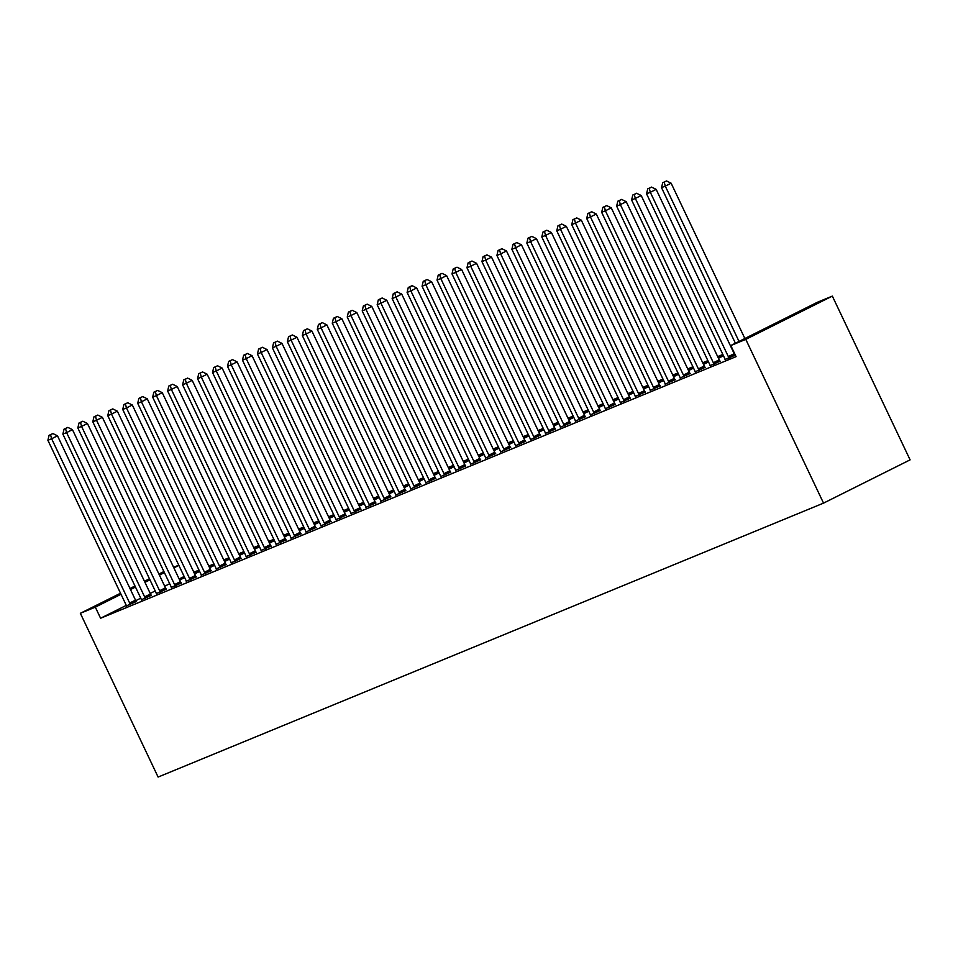 <?xml version="1.0" encoding="UTF-8"?>
<svg xmlns="http://www.w3.org/2000/svg" width="958" height="958" viewBox="0 0 958 958"><rect width="100%" height="100%" fill="white"/><g stroke="black" fill="none" stroke-linecap="round" stroke-linejoin="round"><path stroke-width="1.44" d="M722.847 354.46L717.674 356.58M707.878 360.615L702.705 362.747M692.909 366.782L687.736 368.902M677.941 372.937L672.767 375.069M662.972 379.105L657.799 381.236M648.003 385.26L642.842 387.391M633.046 391.427L627.873 393.558M618.078 397.582L612.904 399.714M603.109 403.749L597.936 405.881M588.14 409.904L582.967 412.036M573.171 416.071L567.998 418.203M558.203 422.227L553.041 424.358M543.246 428.394L538.073 430.525M528.277 434.549L523.104 436.68M513.308 440.716L508.135 442.847M498.34 446.871L493.166 449.003M483.371 453.038L478.198 455.17M468.402 459.193L463.241 461.325M453.445 465.36L448.272 467.492M438.477 471.516L433.303 473.647M423.508 477.683L418.335 479.814M408.539 483.838L403.366 485.969M393.57 490.005L388.397 492.137M378.602 496.16L373.44 498.292M363.645 502.327L358.472 504.459M348.676 508.482L343.503 510.614M333.707 514.65L328.534 516.781M318.739 520.805L313.565 522.936M303.77 526.972L298.597 529.103M288.801 533.139L283.64 535.259M273.844 539.294L268.671 541.426M258.876 545.461L253.702 547.581M243.907 551.616L238.734 553.748M228.938 557.784L223.765 559.903M213.969 563.939L208.796 566.07M199.001 570.106L193.827 572.225M817.378 302.273L832.346 296.106L910.1 459.864L823.533 503.13L158.106 777.058L80.352 613.3L95.321 607.144L100.59 618.245L736.079 356.639L730.81 345.539L817.378 302.273M173.59 567.292L178.763 565.16M725.038 359.478L735.361 355.119M695.101 371.8L705.136 367.369M718.26 357.837L723.434 355.705M723.47 355.777L718.464 358.268M665.175 384.122L675.198 379.691M688.335 370.159L693.508 368.028M693.532 368.1L688.539 370.59M635.238 396.444L645.261 392.014M658.397 382.481L663.571 380.35M663.607 380.422L658.601 382.913M605.3 408.767L615.335 404.336M628.46 394.804L633.633 392.672M633.669 392.744L628.664 395.235M575.375 421.089L585.398 416.658M598.534 407.126L603.708 404.995M603.732 405.066L598.738 407.557M545.437 433.411L555.46 428.98M568.597 419.448L573.77 417.317M573.806 417.389L568.801 419.879M515.5 445.733L525.535 441.303M538.659 431.771L543.833 429.639M543.869 429.711L538.863 432.202M485.574 458.056L495.597 453.625M508.734 444.093L513.895 441.961M513.931 442.033L508.938 444.524M455.637 470.378L465.66 465.947M478.796 456.415L483.97 454.284M484.006 454.355L479 456.846M425.699 482.7L435.734 478.27M448.859 468.737L454.032 466.606M454.068 466.678L449.062 469.169M395.774 495.023L405.797 490.592M418.933 481.06L424.095 478.928M424.131 479L419.137 481.491M365.836 507.345L375.859 502.914M388.996 493.382L394.169 491.25M394.205 491.322L389.199 493.813M335.899 519.667L345.934 515.236M359.058 505.704L364.232 503.573M364.268 503.645L359.262 506.135M305.961 531.989L315.996 527.559M329.133 518.027L334.294 515.895M334.33 515.967L329.336 518.458M276.036 544.312L286.059 539.881M299.195 530.349L304.369 528.217M304.404 528.289L299.399 530.78M246.098 556.634L256.133 552.203M269.258 542.671L274.431 540.54M274.467 540.611L269.461 543.102M216.161 568.956L226.196 564.525M239.332 554.993L244.494 552.862M244.529 552.934L239.536 555.424M186.235 581.278L196.258 576.848M209.395 567.316L214.568 565.196M214.604 565.256L209.598 567.747M156.298 593.601L166.333 589.17M179.457 579.638L184.631 577.518M184.666 577.578L179.661 580.069M126.36 605.935L136.395 601.492M184.14 576.488L179.146 578.979M169.686 583.709L164.692 586.212M155.22 590.942L150.226 593.433M140.766 598.163L135.797 600.654M126.24 605.42L100.59 618.245M141.329 599.768L151.364 595.337M194.426 573.483L199.599 571.351M199.635 571.423L194.63 573.914M171.266 587.446L181.29 583.015M224.364 561.16L229.537 559.029M229.561 559.101L224.567 561.592M201.204 575.123L211.227 570.693M254.289 548.838L259.462 546.707M259.498 546.779L254.505 549.269M231.129 562.801L241.165 558.37M284.227 536.516L289.4 534.384M289.436 534.456L284.43 536.947M261.067 550.479L271.09 546.048M314.164 524.194L319.337 522.062M319.361 522.134L314.368 524.625M291.004 538.156L301.028 533.726M344.09 511.871L349.263 509.74M349.299 509.812L344.305 512.302M320.93 525.834L330.965 521.403M374.027 499.549L379.2 497.418M379.236 497.489L374.231 499.98M350.868 513.512L360.903 509.081M403.965 487.227L409.138 485.095M409.162 485.167L404.168 487.658M380.805 501.19L390.828 496.759M433.89 474.905L439.063 472.773M439.099 472.845L434.106 475.336M410.731 488.867L420.766 484.425M463.828 462.582L469.001 460.451M469.037 460.523L464.031 463.013M440.668 476.545L450.703 472.102M493.765 450.26L498.938 448.128M498.962 448.2L493.969 450.691M470.606 464.223L480.629 459.78M523.691 437.938L528.864 435.806M528.9 435.878L523.906 438.369M500.531 451.901L510.566 447.458M553.628 425.615L558.801 423.484M558.837 423.556L553.832 426.047M530.469 439.578L540.504 435.136M583.566 413.293L588.739 411.162M588.763 411.233L583.769 413.724M560.406 427.256L570.429 422.813M613.503 400.959L618.664 398.839M618.7 398.911L613.707 401.402M590.332 414.934L600.367 410.491M643.429 388.637L648.602 386.517M648.638 386.589L643.632 389.068M620.269 402.611L630.304 398.169M673.366 376.314L678.539 374.195M678.563 374.255L673.57 376.745M650.207 390.289L660.23 385.846M703.304 363.992L708.465 361.873M708.501 361.932L703.507 364.423M680.132 377.967L690.167 373.524M710.07 365.645L720.105 361.202M832.346 296.106L745.779 339.371L730.81 345.539M745.779 339.371L823.533 503.13M178.871 565.388L173.877 567.878M164.417 572.609L159.411 575.111M149.951 579.841L144.957 582.332M135.485 587.062L130.492 589.565M121.031 594.295L95.321 607.144M163.902 571.543L158.908 574.046M149.448 578.776L144.442 581.266M134.982 585.997L129.989 588.499M120.528 593.23L80.352 613.3M129.665 603.061L135.509 600.127L57.492 435.818L51.636 438.74L129.665 603.061A3.078 1.617 -116.6 0 0 130.264 604.043L130.551 604.414M50.558 434.716L52.906 433.555L49.062 435.339L50.558 434.716L51.636 438.74L47.9 440.285L125.917 604.594A3.078 1.617 -116.6 0 1 126.3 605.672L126.408 606.115M135.509 600.127A3.078 1.617 -116.6 0 0 136.108 601.121L136.515 601.648M57.492 435.818L52.906 433.555M49.062 435.339L47.9 440.285M144.634 596.894L150.478 593.972L72.461 429.651L66.605 432.585L144.634 596.894A3.078 1.617 -116.6 0 0 145.233 597.888L145.508 598.259M65.527 428.561L67.862 427.388L64.03 429.172L65.527 428.561L66.605 432.585L62.869 434.118L140.886 598.439A3.078 1.617 -116.6 0 1 141.269 599.516L141.377 599.959M150.478 593.972A3.078 1.617 -116.6 0 0 151.077 594.966L151.484 595.493M72.461 429.651L67.862 427.388M64.03 429.172L62.869 434.118M159.603 590.739L165.447 587.805L87.429 423.496L81.574 426.418L159.603 590.739A3.078 1.617 -116.6 0 0 160.202 591.721L160.477 592.092M80.496 422.394L82.831 421.221L78.999 423.017L80.496 422.394L81.574 426.418L77.838 427.963L155.855 592.272A3.078 1.617 -116.6 0 1 156.238 593.349L156.346 593.792M165.447 587.805A3.078 1.617 -116.6 0 0 166.045 588.799L166.441 589.326M87.429 423.496L82.831 421.221M78.999 423.017L77.838 427.963M174.56 584.572L180.415 581.65L102.386 417.329L96.542 420.263L174.56 584.572A3.078 1.617 -116.6 0 0 175.17 585.566L175.446 585.937M95.465 416.239L97.8 415.065L93.968 416.85L95.465 416.239L96.542 420.263L92.806 421.795L170.823 586.116A3.078 1.617 -116.6 0 1 171.207 587.194L171.314 587.637M180.415 581.65A3.078 1.617 -116.6 0 0 181.014 582.644L181.409 583.171M102.386 417.329L97.8 415.065M93.968 416.85L92.806 421.795M189.528 578.416L195.384 575.483L117.355 411.174L111.511 414.096L189.528 578.416A3.078 1.617 -116.6 0 0 190.127 579.398L190.414 579.77M110.433 410.072L112.769 408.898L108.937 410.695L110.433 410.072L111.511 414.096L107.763 415.64L185.792 579.949A3.078 1.617 -116.6 0 1 186.175 581.027L186.283 581.47M195.384 575.483A3.078 1.617 -116.6 0 0 195.983 576.476L196.378 577.003M117.355 411.174L112.769 408.898M108.937 410.695L107.763 415.64M204.497 572.249L210.341 569.327L132.324 405.006L126.48 407.94L204.497 572.249A3.078 1.617 -116.6 0 0 205.096 573.243L205.383 573.614M125.39 403.917L127.737 402.743L123.893 404.527L125.39 403.917L126.48 407.94L122.732 409.473L200.761 573.794A3.078 1.617 -116.6 0 1 201.144 574.872L201.24 575.315M210.341 569.327A3.078 1.617 -116.6 0 0 210.952 570.321L211.347 570.848M132.324 405.006L127.737 402.743M123.893 404.527L122.732 409.473M219.466 566.082L225.31 563.16L147.292 398.851L141.437 401.773L219.466 566.082A3.078 1.617 -116.6 0 0 220.065 567.076L220.352 567.447M140.359 397.75L142.706 396.576L138.862 398.372L140.359 397.75L141.437 401.773L137.701 403.318L215.718 567.627A3.078 1.617 -116.6 0 1 216.101 568.705L216.209 569.148M225.31 563.16A3.078 1.617 -116.6 0 0 225.908 564.154L226.316 564.681M147.292 398.851L142.706 396.576M138.862 398.372L137.701 403.318M234.435 559.927L240.278 557.005L162.261 392.684L156.405 395.618L234.435 559.927A3.078 1.617 -116.6 0 0 235.033 560.921L235.309 561.292M155.328 391.594L157.663 390.421L153.831 392.205L155.328 391.594L156.405 395.618L152.669 397.151L230.686 561.472A3.078 1.617 -116.6 0 1 231.07 562.55L231.177 562.993M240.278 557.005A3.078 1.617 -116.6 0 0 240.877 557.999L241.284 558.526M162.261 392.684L157.663 390.421M153.831 392.205L152.669 397.151M249.403 553.76L255.247 550.838L177.23 386.529L171.374 389.451L249.403 553.76A3.078 1.617 -116.6 0 0 250.002 554.754L250.278 555.125M170.296 385.427L172.632 384.254L168.8 386.05L170.296 385.427L171.374 389.451L167.638 390.996L245.655 555.305A3.078 1.617 -116.6 0 1 246.038 556.382L246.146 556.826M255.247 550.838A3.078 1.617 -116.6 0 0 255.846 551.832L256.241 552.359M177.23 386.529L172.632 384.254M168.8 386.05L167.638 390.996M264.36 547.605L270.216 544.683L192.187 380.362L186.343 383.296L264.36 547.605A3.078 1.617 -116.6 0 0 264.971 548.599L265.246 548.97M185.265 379.272L187.6 378.099L183.768 379.883L185.265 379.272L186.343 383.296L182.607 384.829L260.624 549.15A3.078 1.617 -116.6 0 1 261.007 550.227L261.115 550.67M270.216 544.683A3.078 1.617 -116.6 0 0 270.815 545.677L271.21 546.204M192.187 380.362L187.6 378.099M183.768 379.883L182.607 384.829M279.329 541.438L285.185 538.516L207.156 374.207L201.312 377.129L279.329 541.438A3.078 1.617 -116.6 0 0 279.928 542.432L280.215 542.803M200.234 373.105L202.569 371.932L198.737 373.728L200.234 373.105L201.312 377.129L197.564 378.673L275.593 542.982A3.078 1.617 -116.6 0 1 275.976 544.06L276.084 544.503M285.185 538.516A3.078 1.617 -116.6 0 0 285.783 539.51L286.179 540.037M207.156 374.207L202.569 371.932M198.737 373.728L197.564 378.673M294.298 535.283L300.153 532.361L222.124 368.04L216.28 370.974L294.298 535.283A3.078 1.617 -116.6 0 0 294.896 536.276L295.184 536.648M215.191 366.95L217.538 365.776L213.694 367.561L215.191 366.95L216.28 370.974L212.532 372.506L290.561 536.827A3.078 1.617 -116.6 0 1 290.945 537.905L291.04 538.348M300.153 532.361A3.078 1.617 -116.6 0 0 300.752 533.355L301.147 533.881M222.124 368.04L217.538 365.776M213.694 367.561L212.532 372.506M309.266 529.115L315.11 526.193L237.093 361.885L231.237 364.806L309.266 529.115A3.078 1.617 -116.6 0 0 309.865 530.109L310.152 530.481M230.159 360.783L232.507 359.609L228.663 361.394L230.159 360.783L231.237 364.806L227.501 366.351L305.518 530.66A3.078 1.617 -116.6 0 1 305.913 531.738L306.009 532.181M315.11 526.193A3.078 1.617 -116.6 0 0 315.709 527.187L316.116 527.714M237.093 361.885L232.507 359.609M228.663 361.394L227.501 366.351M324.235 522.96L330.079 520.038L252.062 355.717L246.206 358.639L324.235 522.96A3.078 1.617 -116.6 0 0 324.834 523.954L325.109 524.325M245.128 354.628L247.463 353.454L243.631 355.238L245.128 354.628L246.206 358.639L242.47 360.184L320.487 524.505A3.078 1.617 -116.6 0 1 320.87 525.583L320.978 526.026M330.079 520.038A3.078 1.617 -116.6 0 0 330.678 521.032L331.085 521.547M252.062 355.717L247.463 353.454M243.631 355.238L242.47 360.184M339.204 516.793L345.048 513.871L267.031 349.562L261.175 352.484L339.204 516.793A3.078 1.617 -116.6 0 0 339.803 517.787L340.078 518.158M260.097 348.461L262.432 347.287L258.6 349.071L260.097 348.461L261.175 352.484L257.439 354.029L335.456 518.338A3.078 1.617 -116.6 0 1 335.839 519.416L335.947 519.859M345.048 513.871A3.078 1.617 -116.6 0 0 345.646 514.865L346.042 515.392M267.031 349.562L262.432 347.287M258.6 349.071L257.439 354.029M354.161 510.638L360.016 507.716L281.987 343.395L276.144 346.317L354.161 510.638A3.078 1.617 -116.6 0 0 354.771 511.632L355.047 512.003M275.066 342.305L277.401 341.132L273.569 342.916L275.066 342.305L276.144 346.317L272.407 347.862L350.424 512.183A3.078 1.617 -116.6 0 1 350.808 513.26L350.915 513.704M360.016 507.716A3.078 1.617 -116.6 0 0 360.615 508.71L361.01 509.225M281.987 343.395L277.401 341.132M273.569 342.916L272.407 347.862M369.129 504.471L374.985 501.549L296.956 337.24L291.112 340.162L369.129 504.471A3.078 1.617 -116.6 0 0 369.728 505.465L370.016 505.836M290.034 336.138L292.37 334.965L288.538 336.749L290.034 336.138L291.112 340.162L287.364 341.707L365.393 506.016A3.078 1.617 -116.6 0 1 365.776 507.093L365.884 507.536M374.985 501.549A3.078 1.617 -116.6 0 0 375.584 502.543L375.979 503.07M296.956 337.24L292.37 334.965M288.538 336.749L287.364 341.707M384.098 498.316L389.954 495.394L311.925 331.073L306.081 333.995L384.098 498.316A3.078 1.617 -116.6 0 0 384.697 499.31L384.984 499.681M304.991 329.971L307.338 328.81L303.494 330.594L304.991 329.971L306.081 333.995L302.333 335.539L380.362 499.86A3.078 1.617 -116.6 0 1 380.745 500.938L380.841 501.381M389.954 495.394A3.078 1.617 -116.6 0 0 390.553 496.388L390.948 496.903M311.925 331.073L307.338 328.81M303.494 330.594L302.333 335.539M399.067 492.149L404.911 489.227L326.894 324.918L321.05 327.84L399.067 492.149A3.078 1.617 -116.6 0 0 399.666 493.142L399.953 493.514M319.96 323.816L322.307 322.642L318.463 324.427L319.96 323.816L321.05 327.84L317.302 329.384L395.319 493.693A3.078 1.617 -116.6 0 1 395.714 494.771L395.81 495.214M404.911 489.227A3.078 1.617 -116.6 0 0 405.509 490.221L405.917 490.747M326.894 324.918L322.307 322.642M318.463 324.427L317.302 329.384M414.036 485.993L419.879 483.071L341.862 318.751L336.007 321.672L414.036 485.993A3.078 1.617 -116.6 0 0 414.634 486.987L414.91 487.359M334.929 317.649L337.264 316.487L333.432 318.272L334.929 317.649L336.007 321.672L332.27 323.217L410.287 487.526A3.078 1.617 -116.6 0 1 410.671 488.616L410.778 489.059M419.879 483.071A3.078 1.617 -116.6 0 0 420.478 484.065L420.885 484.58M341.862 318.751L337.264 316.487M333.432 318.272L332.27 323.217M429.004 479.826L434.848 476.904L356.831 312.595L350.975 315.517L429.004 479.826A3.078 1.617 -116.6 0 0 429.603 480.82L429.879 481.191M349.898 311.494L352.233 310.32L348.401 312.104L349.898 311.494L350.975 315.517L347.239 317.062L425.256 481.371A3.078 1.617 -116.6 0 1 425.639 482.449L425.747 482.892M434.848 476.904A3.078 1.617 -116.6 0 0 435.447 477.898L435.854 478.425M356.831 312.595L352.233 310.32M348.401 312.104L347.239 317.062M443.961 473.671L449.817 470.749L371.788 306.428L365.944 309.35L443.961 473.671A3.078 1.617 -116.6 0 0 444.572 474.665L444.847 475.036M364.866 305.327L367.201 304.165L363.369 305.949L364.866 305.327L365.944 309.35L362.208 310.895L440.225 475.204A3.078 1.617 -116.6 0 1 440.608 476.294L440.716 476.737M449.817 470.749A3.078 1.617 -116.6 0 0 450.416 471.743L450.811 472.258M371.788 306.428L367.201 304.165M363.369 305.949L362.208 310.895M458.93 467.504L464.786 464.582L386.757 300.273L380.913 303.195L458.93 467.504A3.078 1.617 -116.6 0 0 459.529 468.498L459.816 468.869M379.835 299.171L382.17 297.998L378.338 299.782L379.835 299.171L380.913 303.195L377.165 304.74L455.194 469.049A3.078 1.617 -116.6 0 1 455.577 470.127L455.685 470.57M464.786 464.582A3.078 1.617 -116.6 0 0 465.384 465.576L465.78 466.103M386.757 300.273L382.17 297.998M378.338 299.782L377.165 304.74M473.899 461.349L479.754 458.427L401.725 294.106L395.882 297.028L473.899 461.349A3.078 1.617 -116.6 0 0 474.497 462.343L474.785 462.714M394.792 293.004L397.139 291.843L393.295 293.627L394.792 293.004L395.882 297.028L392.133 298.573L470.162 462.882A3.078 1.617 -116.6 0 1 470.546 463.971L470.641 464.414M479.754 458.427A3.078 1.617 -116.6 0 0 480.353 459.409L480.748 459.936M401.725 294.106L397.139 291.843M393.295 293.627L392.133 298.573M488.867 455.182L494.711 452.26L416.694 287.951L410.85 290.873L488.867 455.182A3.078 1.617 -116.6 0 0 489.466 456.176L489.754 456.547M409.761 286.849L412.108 285.676L408.264 287.46L409.761 286.849L410.85 290.873L407.102 292.418L485.119 456.726A3.078 1.617 -116.6 0 1 485.514 457.804L485.61 458.247M494.711 452.26A3.078 1.617 -116.6 0 0 495.322 453.254L495.717 453.781M416.694 287.951L412.108 285.676M408.264 287.46L407.102 292.418M503.836 449.027L509.68 446.105L431.663 281.784L425.807 284.706L503.836 449.027A3.078 1.617 -116.6 0 0 504.435 450.021L504.71 450.392M424.729 280.682L427.064 279.52L423.232 281.305L424.729 280.682L425.807 284.706L422.071 286.25L500.088 450.559A3.078 1.617 -116.6 0 1 500.471 451.649L500.579 452.092M509.68 446.105A3.078 1.617 -116.6 0 0 510.279 447.087L510.686 447.614M431.663 281.784L427.064 279.52M423.232 281.305L422.071 286.25M518.805 442.859L524.649 439.938L446.632 275.629L440.776 278.55L518.805 442.859A3.078 1.617 -116.6 0 0 519.404 443.853L519.679 444.225M439.698 274.527L442.033 273.353L438.201 275.138L439.698 274.527L440.776 278.55L437.04 280.083L515.057 444.404A3.078 1.617 -116.6 0 1 515.44 445.482L515.548 445.925M524.649 439.938A3.078 1.617 -116.6 0 0 525.247 440.931L525.655 441.458M446.632 275.629L442.033 273.353M438.201 275.138L437.04 280.083M533.762 436.704L539.617 433.782L461.588 269.461L455.745 272.383L533.762 436.704A3.078 1.617 -116.6 0 0 534.372 437.698L534.648 438.069M454.667 268.36L457.002 267.198L453.17 268.982L454.667 268.36L455.745 272.383L452.008 273.928L530.025 438.237A3.078 1.617 -116.6 0 1 530.409 439.327L530.516 439.77M539.617 433.782A3.078 1.617 -116.6 0 0 540.216 434.764L540.611 435.291M461.588 269.461L457.002 267.198M453.17 268.982L452.008 273.928M548.73 430.537L554.586 427.615L476.557 263.306L470.713 266.228L548.73 430.537A3.078 1.617 -116.6 0 0 549.329 431.531L549.617 431.902M469.636 262.205L471.971 261.031L468.139 262.815L469.636 262.205L470.713 266.228L466.965 267.761L544.994 432.082A3.078 1.617 -116.6 0 1 545.377 433.16L545.485 433.603M554.586 427.615A3.078 1.617 -116.6 0 0 555.185 428.609L555.58 429.136M476.557 263.306L471.971 261.031M468.139 262.815L466.965 267.761M563.699 424.382L569.555 421.46L491.526 257.139L485.682 260.061L563.699 424.382A3.078 1.617 -116.6 0 0 564.298 425.376L564.585 425.747M484.592 256.037L486.939 254.876L483.095 256.66L484.592 256.037L485.682 260.061L481.934 261.606L559.963 425.915A3.078 1.617 -116.6 0 1 560.346 427.005L560.442 427.448M569.555 421.46A3.078 1.617 -116.6 0 0 570.154 422.442L570.549 422.969M491.526 257.139L486.939 254.876M483.095 256.66L481.934 261.606M578.668 418.215L584.512 415.293L506.495 250.984L500.651 253.906L578.668 418.215A3.078 1.617 -116.6 0 0 579.267 419.209L579.554 419.58M499.561 249.882L501.908 248.709L498.064 250.493L499.561 249.882L500.651 253.906L496.903 255.439L574.932 419.76A3.078 1.617 -116.6 0 1 575.315 420.837L575.411 421.281M584.512 415.293A3.078 1.617 -116.6 0 0 585.122 416.287L585.518 416.814M506.495 250.984L501.908 248.709M498.064 250.493L496.903 255.439M593.637 412.06L599.48 409.138L521.463 244.817L515.608 247.739L593.637 412.06A3.078 1.617 -116.6 0 0 594.235 413.054L594.511 413.413M514.53 243.715L516.865 242.554L513.033 244.338L514.53 243.715L515.608 247.739L511.871 249.284L589.889 413.593A3.078 1.617 -116.6 0 1 590.272 414.682L590.379 415.125M599.48 409.138A3.078 1.617 -116.6 0 0 600.079 410.12L600.486 410.647M521.463 244.817L516.865 242.554M513.033 244.338L511.871 249.284M608.605 405.893L614.449 402.971L536.432 238.662L530.576 241.584L608.605 405.893A3.078 1.617 -116.6 0 0 609.204 406.887L609.48 407.258M529.499 237.56L531.834 236.387L528.002 238.171L529.499 237.56L530.576 241.584L526.84 243.116L604.857 407.437A3.078 1.617 -116.6 0 1 605.24 408.515L605.348 408.958M614.449 402.971A3.078 1.617 -116.6 0 0 615.048 403.965L615.455 404.492M536.432 238.662L531.834 236.387M528.002 238.171L526.84 243.116M623.562 399.737L629.418 396.816L551.401 232.495L545.545 235.417L623.562 399.737A3.078 1.617 -116.6 0 0 624.173 400.731L624.448 401.091M544.467 231.393L546.802 230.231L542.97 232.016L544.467 231.393L545.545 235.417L541.809 236.961L619.826 401.27A3.078 1.617 -116.6 0 1 620.209 402.36L620.317 402.803M629.418 396.816A3.078 1.617 -116.6 0 0 630.017 397.798L630.412 398.324M551.401 232.495L546.802 230.231M542.97 232.016L541.809 236.961M638.531 393.57L644.387 390.648L566.358 226.339L560.514 229.261L638.531 393.57A3.078 1.617 -116.6 0 0 639.13 394.564L639.417 394.935M559.436 225.238L561.771 224.064L557.939 225.849L559.436 225.238L560.514 229.261L556.766 230.794L634.795 395.115A3.078 1.617 -116.6 0 1 635.178 396.193L635.286 396.636M644.387 390.648A3.078 1.617 -116.6 0 0 644.985 391.642L645.381 392.169M566.358 226.339L561.771 224.064M557.939 225.849L556.766 230.794M653.5 387.415L659.355 384.493L581.326 220.172L575.483 223.094L653.5 387.415A3.078 1.617 -116.6 0 0 654.098 388.397L654.386 388.768M574.393 219.071L576.74 217.909L572.896 219.693L574.393 219.071L575.483 223.094L571.734 224.639L649.764 388.948A3.078 1.617 -116.6 0 1 650.147 390.038L650.254 390.481M659.355 384.493A3.078 1.617 -116.6 0 0 659.954 385.475L660.349 386.002M581.326 220.172L576.74 217.909M572.896 219.693L571.734 224.639M668.468 381.248L674.312 378.326L596.295 214.017L590.451 216.939L668.468 381.248A3.078 1.617 -116.6 0 0 669.067 382.242L669.355 382.613M589.362 212.916L591.709 211.742L587.865 213.526L589.362 212.916L590.451 216.939L586.703 218.472L664.732 382.793A3.078 1.617 -116.6 0 1 665.115 383.871L665.211 384.314M674.312 378.326A3.078 1.617 -116.6 0 0 674.923 379.32L675.318 379.847M596.295 214.017L591.709 211.742M587.865 213.526L586.703 218.472M683.437 375.093L689.281 372.171L611.264 207.85L605.408 210.772L683.437 375.093A3.078 1.617 -116.6 0 0 684.036 376.075L684.311 376.446M604.33 206.748L606.677 205.587L602.833 207.371L604.33 206.748L605.408 210.772L601.672 212.317L679.689 376.626A3.078 1.617 -116.6 0 1 680.072 377.715L680.18 378.159M689.281 372.171A3.078 1.617 -116.6 0 0 689.88 373.153L690.287 373.68M611.264 207.85L606.677 205.587M602.833 207.371L601.672 212.317M698.406 368.926L704.25 366.004L626.233 201.695L620.377 204.617L698.406 368.926A3.078 1.617 -116.6 0 0 699.005 369.92L699.28 370.291M619.299 200.593L621.634 199.42L617.802 201.204L619.299 200.593L620.377 204.617L616.641 206.15L694.658 370.471A3.078 1.617 -116.6 0 1 695.041 371.548L695.149 371.991M704.25 366.004A3.078 1.617 -116.6 0 0 704.849 366.998L705.256 367.525M626.233 201.695L621.634 199.42M617.802 201.204L616.641 206.15M713.375 362.771L719.219 359.849L641.201 195.528L635.346 198.45L713.375 362.771A3.078 1.617 -116.6 0 0 713.973 363.753L714.249 364.124M634.268 194.426L636.603 193.265L632.771 195.049L634.268 194.426L635.346 198.45L631.609 199.994L709.627 364.303A3.078 1.617 -116.6 0 1 710.01 365.393L710.117 365.836M719.219 359.849A3.078 1.617 -116.6 0 0 719.817 360.831L720.212 361.358M641.201 195.528L636.603 193.265M632.771 195.049L631.609 199.994M728.331 356.604L734.187 353.682L656.158 189.373L650.314 192.295L728.331 356.604A3.078 1.617 -116.6 0 0 728.93 357.597L729.218 357.969M649.237 188.271L651.572 187.097L647.74 188.882L649.237 188.271L650.314 192.295L646.566 193.827L724.595 358.148A3.078 1.617 -116.6 0 1 724.978 359.226L725.086 359.669M734.187 353.682A3.078 1.617 -116.6 0 0 734.786 354.676L735.181 355.202M656.158 189.373L651.572 187.097M647.74 188.882L646.566 193.827M744.869 338.509L671.127 183.206L665.283 186.127L739.025 341.431M664.193 182.104L666.54 180.942L662.697 182.727L664.193 182.104L665.283 186.127L661.535 187.672L735.409 343.239M671.127 183.206L666.54 180.942M662.697 182.727L661.535 187.672M130.264 604.043L136.108 601.121M145.233 597.888L151.077 594.966M160.202 591.721L166.045 588.799M175.17 585.566L181.014 582.644M190.127 579.398L195.983 576.476M205.096 573.243L210.952 570.321M220.065 567.076L225.908 564.154M235.033 560.921L240.877 557.999M250.002 554.754L255.846 551.832M264.971 548.599L270.815 545.677M279.928 542.432L285.783 539.51M294.896 536.276L300.752 533.355M309.865 530.109L315.709 527.187M324.834 523.954L330.678 521.032M339.803 517.787L345.646 514.865M354.771 511.632L360.615 508.71M369.728 505.465L375.584 502.543M384.697 499.31L390.553 496.388M399.666 493.142L405.509 490.221M414.634 486.987L420.478 484.065M429.603 480.82L435.447 477.898M444.572 474.665L450.416 471.743M459.529 468.498L465.384 465.576M474.497 462.343L480.353 459.409M489.466 456.176L495.322 453.254M504.435 450.021L510.279 447.087M519.404 443.853L525.247 440.931M534.372 437.698L540.216 434.764M549.329 431.531L555.185 428.609M564.298 425.376L570.154 422.442M579.267 419.209L585.122 416.287M594.235 413.054L600.079 410.12M609.204 406.887L615.048 403.965M624.173 400.731L630.017 397.798M639.13 394.564L644.985 391.642M654.098 388.397L659.954 385.475M669.067 382.242L674.923 379.32M684.036 376.075L689.88 373.153M699.005 369.92L704.849 366.998M713.973 363.753L719.817 360.831M728.93 357.597L734.786 354.676"/></g></svg>

